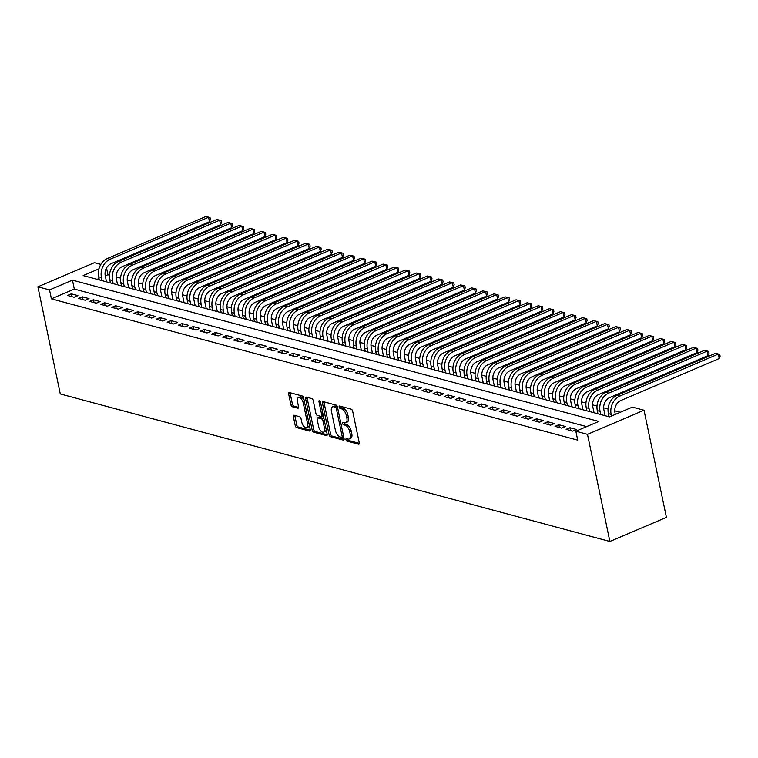 <?xml version="1.0" encoding="UTF-8"?>
<svg xmlns="http://www.w3.org/2000/svg" width="758" height="758" viewBox="0 0 758 758"><rect width="100%" height="100%" fill="white"/><g stroke="black" fill="none" stroke-linecap="round" stroke-linejoin="round"><path stroke-width="1.14" d="M345.951 439.668A1.327 0.663 -113.1 0 0 346.974 441.099L358.525 444.197A1.886 0.957 -113.1 0 0 358.904 444.188A1.886 0.957 -113.1 0 0 359.245 442.738L352.659 411.187A1.886 0.957 -113.1 0 0 351.2 409.149L339.65 406.042A1.327 0.663 -113.1 0 0 339.385 406.051A1.327 0.663 -113.1 0 0 339.139 407.065A1.327 0.663 -113.1 0 0 340.162 408.496L341.659 408.894A6.045 3.051 -113.1 0 1 346.311 415.441L346.861 418.075A6.045 3.051 -113.1 0 1 345.743 422.699A6.045 3.051 -113.1 0 1 344.549 422.746L343.052 422.348A1.327 0.663 -113.1 0 0 342.787 422.358A1.327 0.663 -113.1 0 0 342.55 423.362A1.327 0.663 -113.1 0 0 343.564 424.802L345.061 425.2A6.045 3.051 -113.1 0 1 349.713 431.738L350.262 434.372A6.045 3.051 -113.1 0 1 349.154 438.996A6.045 3.051 -113.1 0 1 347.95 439.043L346.463 438.645A1.327 0.663 -113.1 0 0 346.198 438.655A1.327 0.663 -113.1 0 0 345.951 439.668M347.467 438.91A1.327 0.663 -113.1 0 0 347.477 439.015A1.327 0.663 -113.1 0 0 348.5 440.445L359.311 443.345M340.655 406.316A1.327 0.663 -113.1 0 0 340.674 406.411A1.327 0.663 -113.1 0 0 341.687 407.842L343.185 408.249L341.659 408.894M344.056 422.613A1.327 0.663 -113.1 0 0 344.075 422.718A1.327 0.663 -113.1 0 0 345.089 424.148L346.586 424.546L345.061 425.2M294.113 415.242A1.886 0.957 -113.1 0 0 293.744 415.261A1.886 0.957 -113.1 0 0 293.393 416.711L295.241 425.56A1.886 0.957 -113.1 0 0 296.7 427.607L309.529 431.046A1.886 0.957 -113.1 0 0 309.908 431.027A1.886 0.957 -113.1 0 0 310.249 429.587L303.664 398.035A1.886 0.957 -113.1 0 0 302.205 395.989L289.376 392.549A1.886 0.957 -113.1 0 0 288.997 392.559A1.886 0.957 -113.1 0 0 288.646 394.008L290.882 404.696A1.886 0.957 -113.1 0 0 292.342 406.743L297.828 408.221A1.886 0.957 -113.1 0 0 298.207 408.202A1.886 0.957 -113.1 0 0 298.548 406.762L297.449 401.456A5.05 2.549 -113.1 0 1 298.368 397.59A5.05 2.549 -113.1 0 1 303.266 403.019L307.606 423.788A5.05 2.549 -113.1 0 1 306.677 427.654A5.05 2.549 -113.1 0 1 301.788 422.225L301.059 418.767A1.886 0.957 -113.1 0 0 299.609 416.72L294.113 415.242M586.645 426.612L74.322 289.082L51.402 298.86L49.535 289.926L37.9 286.808L60.28 393.942L609.877 541.477L666.415 517.373L644.025 410.23L632.39 407.103L609.47 416.881L83.153 275.59L98.966 268.844M51.402 298.86L577.719 440.142L575.853 431.217L587.488 434.343L609.877 541.477M329.067 434.637A1.886 0.957 -113.1 0 0 330.516 436.684L343.355 440.123A1.886 0.957 -113.1 0 0 343.725 440.114A1.886 0.957 -113.1 0 0 344.075 438.664L337.481 407.112A1.886 0.957 -113.1 0 0 336.031 405.075L323.202 401.626A1.886 0.957 -113.1 0 0 322.823 401.645A1.886 0.957 -113.1 0 0 322.472 403.085L329.067 434.637L330.592 433.983A1.886 0.957 -113.1 0 0 332.051 436.03L344.132 439.28M326.442 435.585L313.604 432.145A1.886 0.957 -113.1 0 1 312.154 430.099L305.559 398.547A1.886 0.957 -113.1 0 1 305.91 397.107A1.886 0.957 -113.1 0 1 306.289 397.088L311.775 398.566A1.886 0.957 -113.1 0 1 313.234 400.603L315.906 413.404A1.886 0.957 -113.1 0 0 317.356 415.45L321.004 416.426A1.886 0.957 -113.1 0 0 321.373 416.407A1.886 0.957 -113.1 0 0 321.724 414.967L318.938 401.645A1.327 0.663 -113.1 0 1 319.184 400.631A1.327 0.663 -113.1 0 1 320.463 402.053L327.162 434.126A1.886 0.957 -113.1 0 1 326.821 435.575A1.886 0.957 -113.1 0 1 326.442 435.585L327.086 435.31M566.084 429.322L572.735 431.113L576.554 429.483L569.902 427.692L566.084 429.322M555.008 426.347L561.65 428.137L565.477 426.508L558.826 424.717L555.008 426.347M543.922 423.371L550.573 425.162L554.392 423.533L547.74 421.742L543.922 423.371M532.846 420.396L539.488 422.187L543.315 420.557L536.664 418.767L532.846 420.396M521.76 417.421L528.411 419.212L532.23 417.582L525.588 415.791L521.76 417.421M510.684 414.446L517.335 416.237L521.153 414.607L514.502 412.826L510.684 414.446M499.598 411.48L506.249 413.262L510.068 411.632L503.426 409.851L499.598 411.48M488.522 408.505L495.173 410.286L498.991 408.657L492.34 406.875L488.522 408.505M477.445 405.53L484.087 407.311L487.906 405.682L481.264 403.9L477.445 405.53M466.359 402.555L473.011 404.336L476.829 402.706L470.178 400.925L466.359 402.555M455.283 399.58L461.925 401.361L465.753 399.731L459.102 397.95L455.283 399.58M444.197 396.605L450.849 398.386L454.667 396.756L448.016 394.975L444.197 396.605M433.121 393.629L439.763 395.411L443.591 393.781L436.94 392L433.121 393.629M422.035 390.654L428.687 392.436L432.505 390.806L425.863 389.025L422.035 390.654M410.959 387.679L417.611 389.46L421.429 387.84L414.778 386.049L410.959 387.679M399.873 384.704L406.525 386.495L410.343 384.865L403.701 383.074L399.873 384.704M388.797 381.729L395.449 383.52L399.267 381.89L392.616 380.099L388.797 381.729M377.721 378.754L384.363 380.544L388.181 378.915L381.539 377.124L377.721 378.754M366.635 375.779L373.287 377.569L377.105 375.94L370.454 374.149L366.635 375.779M355.559 372.803L362.201 374.594L366.029 372.964L359.377 371.183L355.559 372.803M344.473 369.838L351.125 371.619L354.943 369.989L348.292 368.208L344.473 369.838M333.397 366.863L340.039 368.644L343.867 367.014L337.215 365.233L333.397 366.863M322.311 363.887L328.963 365.669L332.781 364.039L326.139 362.258L322.311 363.887M311.235 360.912L317.886 362.694L321.705 361.064L315.053 359.283L311.235 360.912M300.159 357.937L306.8 359.718L310.619 358.089L303.977 356.307L300.159 357.937M289.073 354.962L295.724 356.743L299.543 355.114L292.891 353.332L289.073 354.962M277.996 351.987L284.638 353.768L288.457 352.138L281.815 350.357L277.996 351.987M266.911 349.012L273.562 350.793L277.381 349.163L270.729 347.382L266.911 349.012M255.834 346.036L262.476 347.818L266.304 346.188L259.653 344.407L255.834 346.036M244.749 343.061L251.4 344.843L255.219 343.222L248.567 341.432L244.749 343.061M233.672 340.086L240.324 341.877L244.142 340.247L237.491 338.456L233.672 340.086M222.587 337.111L229.238 338.902L233.057 337.272L226.415 335.481L222.587 337.111M211.51 334.136L218.162 335.927L221.98 334.297L215.329 332.506L211.51 334.136M200.434 331.161L207.076 332.951L210.895 331.322L204.253 329.531L200.434 331.161M189.348 328.186L196 329.976L199.818 328.347L193.167 326.565L189.348 328.186M178.272 325.22L184.914 327.001L188.733 325.371L182.091 323.59L178.272 325.22M167.186 322.245L173.838 324.026L177.656 322.396L171.005 320.615L167.186 322.245M156.11 319.27L162.752 321.051L166.58 319.421L159.929 317.64L156.11 319.27M145.024 316.294L151.676 318.076L155.494 316.446L148.843 314.665L145.024 316.294M133.948 313.319L140.6 315.101L144.418 313.471L137.767 311.69L133.948 313.319M122.862 310.344L129.514 312.125L133.332 310.496L126.69 308.714L122.862 310.344M111.786 307.369L118.438 309.15L122.256 307.521L115.604 305.739L111.786 307.369M100.71 304.394L107.352 306.175L111.17 304.545L104.528 302.764L100.71 304.394M89.624 301.419L96.275 303.2L100.094 301.58L93.442 299.789L89.624 301.419M78.548 298.444L85.19 300.234L89.018 298.605L82.366 296.814L78.548 298.444M77.932 295.629L71.28 293.839L67.462 295.468L74.113 297.259L77.932 295.629M620.262 412.276L614.747 410.798M608.087 409.007L603.671 407.823M597.01 406.032L592.585 404.848M585.934 403.057L581.509 401.873M574.848 400.082L570.423 398.897M563.772 397.116L559.347 395.922M552.686 394.141L548.261 392.947M541.61 391.166L537.185 389.972M530.524 388.191L526.099 386.997M519.448 385.216L515.023 384.022M508.362 382.24L503.947 381.056M497.286 379.265L492.861 378.081M486.21 376.29L481.785 375.106M475.124 373.315L470.699 372.131M464.048 370.34L459.623 369.155M452.962 367.365L448.537 366.18M441.886 364.39L437.461 363.205M430.8 361.414L426.375 360.23M419.724 358.439L415.299 357.255M408.638 355.464L404.222 354.28M397.562 352.498L393.137 351.305M386.485 349.523L382.06 348.329M375.399 346.548L370.975 345.354M364.323 343.573L359.898 342.379M353.237 340.598L348.813 339.404M342.161 337.623L337.736 336.438M331.075 334.648L326.651 333.463M319.999 331.672L315.574 330.488M308.913 328.697L304.498 327.513M297.837 325.722L293.412 324.538M286.761 322.747L282.336 321.563M275.675 319.772L271.25 318.587M264.599 316.797L260.174 315.612M253.513 313.821L249.088 312.637M242.437 310.856L238.012 309.662M231.351 307.881L226.926 306.687M220.275 304.906L215.85 303.712M209.199 301.93L204.774 300.736M198.113 298.955L193.688 297.761M187.037 295.98L182.612 294.796M175.951 293.005L171.526 291.821M164.874 290.03L160.45 288.845M153.789 287.055L149.364 285.87M142.712 284.079L138.288 282.895M131.627 281.104L127.211 279.92M120.55 278.129L116.126 276.945M109.474 275.154L107.939 274.747L105.258 275.884M99.042 278.537L97.147 279.351M37.9 286.808L94.437 262.694L100.842 264.419M107.939 274.747L106.527 267.981M575.853 431.217L598.773 421.439L72.455 280.157L49.535 289.926M587.488 434.343L644.025 410.23M74.322 289.082L72.455 280.157M569.902 427.692L570.49 430.506M558.826 424.717L559.413 427.531M547.74 421.742L548.328 424.556M536.664 418.767L537.251 421.581M525.588 415.791L526.175 418.606M514.502 412.826L515.089 415.63M503.426 409.851L504.013 412.655M492.34 406.875L492.927 409.69M481.264 403.9L481.851 406.714M470.178 400.925L470.765 403.739M459.102 397.95L459.689 400.764M448.016 394.975L448.603 397.789M436.94 392L437.527 394.814M425.863 389.025L426.451 391.839M414.778 386.049L415.365 388.863M403.701 383.074L404.289 385.888M392.616 380.099L393.203 382.913M381.539 377.124L382.127 379.938M370.454 374.149L371.041 376.963M359.377 371.183L359.965 373.988M348.292 368.208L348.879 371.013M337.215 365.233L337.803 368.037M326.139 362.258L326.726 365.072M315.053 359.283L315.641 362.097M303.977 356.307L304.564 359.121M292.891 353.332L293.479 356.146M281.815 350.357L282.402 353.171M270.729 347.382L271.317 350.196M259.653 344.407L260.24 347.221M248.567 341.432L249.155 344.246M237.491 338.456L238.078 341.271M226.415 335.481L227.002 338.295M215.329 332.506L215.916 335.32M204.253 329.531L204.84 332.345M193.167 326.565L193.754 329.37M182.091 323.59L182.678 326.395M171.005 320.615L171.592 323.42M159.929 317.64L160.516 320.454M148.843 314.665L149.43 317.479M137.767 311.69L138.354 314.504M126.69 308.714L127.278 311.529M115.604 305.739L116.192 308.553M104.528 302.764L105.116 305.578M93.442 299.789L94.03 302.603M82.366 296.814L82.954 299.628M71.28 293.839L71.868 296.653M349.154 438.996L350.679 438.342A6.045 3.051 -113.1 0 0 351.788 433.718L350.262 434.372M346.586 424.546A6.045 3.051 -113.1 0 1 351.238 431.094L351.788 433.718M345.743 422.699L347.278 422.045A6.045 3.051 -113.1 0 0 348.386 417.421L346.861 418.075M343.185 408.249A6.045 3.051 -113.1 0 1 347.837 414.787L348.386 417.421M323.941 401.825A1.886 0.957 -113.1 0 0 324.007 402.432L330.592 433.983M341.65 437.357A1.327 0.663 -113.1 0 0 341.905 437.338A1.327 0.663 -113.1 0 0 342.152 436.333L336.363 408.638A1.327 0.663 -113.1 0 0 335.349 407.207L333.766 406.781A6.045 3.051 -113.1 0 0 332.572 406.828A6.045 3.051 -113.1 0 0 331.464 411.452L335.415 430.383A6.045 3.051 -113.1 0 0 340.067 436.93L341.65 437.357M337.462 407.027A1.327 0.663 -113.1 0 0 336.874 406.553L335.349 407.207M332.572 406.828L334.098 406.184A6.045 3.051 -113.1 0 1 335.301 406.127L336.874 406.553M327.219 434.732L315.139 431.491L313.604 432.145M307.028 397.287A1.886 0.957 -113.1 0 0 307.094 397.893L313.679 429.445A1.886 0.957 -113.1 0 0 315.139 431.491M322.529 415.772A1.886 0.957 -113.1 0 0 322.908 415.754A1.886 0.957 -113.1 0 0 323.24 415.346M318.682 426.678A5.05 2.549 -113.1 0 0 323.571 432.107A5.05 2.549 -113.1 0 0 324.5 428.242L322.965 420.927A1.886 0.957 -113.1 0 0 321.515 418.88L317.867 417.904A1.886 0.957 -113.1 0 0 317.498 417.914A1.886 0.957 -113.1 0 0 317.147 419.364L318.682 426.678M323.571 432.107L325.097 431.454A5.05 2.549 -113.1 0 0 326.177 429.388M324.026 419.108A1.886 0.957 -113.1 0 0 323.041 418.226L321.515 418.88M318.748 417.525A1.886 0.957 -113.1 0 1 319.023 417.26A1.886 0.957 -113.1 0 1 319.402 417.251L323.041 418.226M306.677 427.654L308.203 427A5.05 2.549 -113.1 0 0 309.283 424.935M304.157 400.432A5.05 2.549 -113.1 0 0 299.903 396.936L298.368 397.59M290.115 392.748A1.886 0.957 -113.1 0 0 290.181 393.355L292.408 404.052A1.886 0.957 -113.1 0 0 293.867 406.089L298.614 407.368M294.862 415.45A1.886 0.957 -113.1 0 0 294.919 416.057L296.766 424.906A1.886 0.957 -113.1 0 0 298.226 426.953L310.306 430.193M615.316 414.389L614.965 412.74A9.617 7.722 -75 0 1 620.745 400.556L719.228 358.553L718.29 354.09L619.807 396.083A14.43 11.588 105 0 0 611.147 414.37L611.498 416.019M715.524 353.342L719.73 354.356L715.524 353.342L617.04 395.344A14.43 11.588 105 0 0 608.38 413.622L609.034 416.758M719.73 354.356L720.1 356.146L719.228 358.553M605.13 415.716L603.889 409.765A9.617 7.722 -75 0 1 609.659 397.58L708.143 355.578L707.214 351.115L608.731 393.118A14.43 11.588 105 0 0 600.071 411.395L600.724 414.531M704.438 350.367L708.645 351.38L704.438 350.367L605.964 392.369A14.43 11.588 105 0 0 597.295 410.647L597.958 413.792M708.645 351.38L709.024 353.171L708.143 355.578M594.054 412.74L592.803 406.79A9.617 7.722 -75 0 1 598.583 394.605L697.066 352.603L696.128 348.14L597.645 390.143A14.43 11.588 105 0 0 588.985 408.42L589.639 411.556M693.362 347.401L697.568 348.405L693.362 347.401L594.878 389.394A14.43 11.588 105 0 0 586.218 407.671L586.872 410.817M697.568 348.405L697.938 350.196L697.066 352.603M582.968 409.765L581.727 403.815A9.617 7.722 -75 0 1 587.497 391.63L685.981 349.627L685.052 345.165L586.569 387.167A14.43 11.588 105 0 0 577.909 405.445L578.562 408.581M682.276 344.426L686.483 345.44L682.276 344.426L583.802 386.419A14.43 11.588 105 0 0 575.133 404.706L575.796 407.842M686.483 345.44L686.862 347.221L685.981 349.627M571.892 406.79L570.651 400.84A9.617 7.722 -75 0 1 576.421 388.655L674.904 346.652L673.966 342.19L575.493 384.192A14.43 11.588 105 0 0 566.823 402.47L567.486 405.606M671.2 341.451L675.406 342.464L671.2 341.451L572.716 383.444A14.43 11.588 105 0 0 564.056 401.731L564.71 404.867M675.406 342.464L675.776 344.246L674.904 346.652M560.806 403.815L559.565 397.865A9.617 7.722 -75 0 1 565.345 385.68L663.818 343.677L662.89 339.214L564.407 381.217A14.43 11.588 105 0 0 555.747 399.494L556.4 402.631M660.123 338.475L664.321 339.489L660.123 338.475L561.64 380.469A14.43 11.588 105 0 0 552.98 398.755L553.634 401.892M664.321 339.489L664.7 341.271L663.818 343.677M549.73 400.84L548.489 394.89A9.617 7.722 -75 0 1 554.259 382.705L652.742 340.702L651.814 336.239L553.331 378.242A14.43 11.588 105 0 0 544.661 396.519L545.324 399.656M649.038 335.5L653.244 336.514L649.038 335.5L550.554 377.493A14.43 11.588 105 0 0 541.894 395.78L542.548 398.916M653.244 336.514L653.614 338.295L652.742 340.702M538.644 397.865L537.403 391.914A9.617 7.722 -75 0 1 543.183 379.73L641.656 337.736L640.728 333.264L542.245 375.267A14.43 11.588 105 0 0 533.585 393.544L534.238 396.68M637.961 332.525L642.168 333.539L637.961 332.525L539.478 374.518A14.43 11.588 105 0 0 530.818 392.805L531.472 395.941M642.168 333.539L642.538 335.32L641.656 337.736M527.568 394.89L526.327 388.939A9.617 7.722 -75 0 1 532.097 376.754L630.58 334.761L629.652 330.289L531.168 372.292A14.43 11.588 105 0 0 522.508 390.569L523.162 393.715M626.875 329.55L631.082 330.564L626.875 329.55L528.392 371.553A14.43 11.588 105 0 0 519.732 389.83L520.386 392.966M631.082 330.564L631.452 332.345L630.58 334.761M516.492 391.914L515.241 385.964A9.617 7.722 -75 0 1 521.021 373.779L619.504 331.786L618.566 327.323L520.083 369.317A14.43 11.588 105 0 0 511.423 387.594L512.076 390.74M615.799 326.575L620.006 327.589L615.799 326.575L517.316 368.577A14.43 11.588 105 0 0 508.656 386.855L509.31 389.991M620.006 327.589L620.376 329.37L619.504 331.786M505.406 388.949L504.165 382.998A9.617 7.722 -75 0 1 509.935 370.804L608.418 328.811L607.49 324.348L509.006 366.341A14.43 11.588 105 0 0 500.346 384.619L501 387.764M604.713 323.6L608.92 324.614L604.713 323.6L506.24 365.602A14.43 11.588 105 0 0 497.57 383.88L498.233 387.016M608.92 324.614L609.299 326.395L608.418 328.811M494.33 385.974L493.079 380.023A9.617 7.722 -75 0 1 498.859 367.829L597.342 325.836L596.404 321.373L497.921 363.366A14.43 11.588 105 0 0 489.261 381.653L489.914 384.789M593.637 320.625L597.844 321.638L593.637 320.625L495.154 362.627A14.43 11.588 105 0 0 486.494 380.904L487.148 384.041M597.844 321.638L598.214 323.429L597.342 325.836M483.244 382.998L482.003 377.048A9.617 7.722 -75 0 1 487.773 364.854L586.256 322.861L585.328 318.398L486.844 360.391A14.43 11.588 105 0 0 478.184 378.678L478.838 381.814M582.551 317.649L586.758 318.663L582.551 317.649L484.078 359.652A14.43 11.588 105 0 0 475.408 377.929L476.071 381.066M586.758 318.663L587.137 320.454L586.256 322.861M472.168 380.023L470.926 374.073A9.617 7.722 -75 0 1 476.697 361.888L575.18 319.885L574.242 315.423L475.768 357.416A14.43 11.588 105 0 0 467.099 375.703L467.762 378.839M571.475 314.674L575.682 315.688L571.475 314.674L472.992 356.677A14.43 11.588 105 0 0 464.332 374.954L464.986 378.09M575.682 315.688L576.052 317.479L575.18 319.885M461.082 377.048L459.841 371.098A9.617 7.722 -75 0 1 465.62 358.913L564.094 316.91L563.166 312.448L464.682 354.441A14.43 11.588 105 0 0 456.022 372.728L456.676 375.864M560.399 311.699L564.596 312.713L560.399 311.699L461.916 353.702A14.43 11.588 105 0 0 453.256 371.979L453.909 375.115M564.596 312.713L564.975 314.504L564.094 316.91M450.006 374.073L448.764 368.123A9.617 7.722 -75 0 1 454.535 355.938L553.018 313.935L552.089 309.472L453.606 351.475A14.43 11.588 105 0 0 444.937 369.752L445.6 372.889M549.313 308.724L553.52 309.738L549.313 308.724L450.83 350.727A14.43 11.588 105 0 0 442.17 369.004L442.824 372.15M553.52 309.738L553.89 311.529L553.018 313.935M438.92 371.098L437.679 365.148A9.617 7.722 -75 0 1 443.458 352.963L541.942 310.96L541.004 306.497L442.52 348.5A14.43 11.588 105 0 0 433.86 366.777L434.514 369.913M538.237 305.758L542.444 306.763L538.237 305.758L439.754 347.751A14.43 11.588 105 0 0 431.094 366.029L431.747 369.174M542.444 306.763L542.813 308.553L541.942 310.96M427.844 368.123L426.602 362.172A9.617 7.722 -75 0 1 432.373 349.988L530.856 307.985L529.927 303.522L431.444 345.525A14.43 11.588 105 0 0 422.784 363.802L423.438 366.938M527.151 302.783L531.358 303.787L527.151 302.783L428.668 344.776A14.43 11.588 105 0 0 420.008 363.054L420.662 366.199M531.358 303.787L531.728 305.578L530.856 307.985M416.767 365.148L415.517 359.197A9.617 7.722 -75 0 1 421.296 347.012L519.78 305.01L518.842 300.547L420.358 342.55A14.43 11.588 105 0 0 411.698 360.827L412.352 363.963M516.075 299.808L520.282 300.822L516.075 299.808L417.592 341.801A14.43 11.588 105 0 0 408.932 360.088L409.585 363.224M520.282 300.822L520.651 302.603L519.78 305.01M405.682 362.172L404.44 356.222A9.617 7.722 -75 0 1 410.211 344.037L508.694 302.035L507.765 297.572L409.282 339.575A14.43 11.588 105 0 0 400.622 357.852L401.276 360.988M504.989 296.833L509.196 297.847L504.989 296.833L406.515 338.826A14.43 11.588 105 0 0 397.846 357.113L398.509 360.249M509.196 297.847L509.575 299.628L508.694 302.035M394.605 359.197L393.355 353.247A9.617 7.722 -75 0 1 399.134 341.062L497.618 299.059L496.68 294.597L398.206 336.599A14.43 11.588 105 0 0 389.536 354.877L390.19 358.013M493.913 293.858L498.12 294.871L493.913 293.858L395.43 335.851A14.43 11.588 105 0 0 386.769 354.138L387.423 357.274M498.12 294.871L498.489 296.653L497.618 299.059M383.52 356.222L382.278 350.272A9.617 7.722 -75 0 1 388.049 338.087L486.532 296.094L485.603 291.622L387.12 333.624A14.43 11.588 105 0 0 378.46 351.901L379.114 355.038M482.837 290.882L487.034 291.896L482.837 290.882L384.353 332.876A14.43 11.588 105 0 0 375.684 351.162L376.347 354.299M487.034 291.896L487.413 293.678L486.532 296.094M372.443 353.247L371.202 347.297A9.617 7.722 -75 0 1 376.972 335.112L475.456 293.119L474.517 288.646L376.044 330.649A14.43 11.588 105 0 0 367.374 348.926L368.037 352.063M471.751 287.907L475.958 288.921L471.751 287.907L373.268 329.91A14.43 11.588 105 0 0 364.607 348.187L365.261 351.324M475.958 288.921L476.327 290.702L475.456 293.119M361.358 350.272L360.116 344.321A9.617 7.722 -75 0 1 365.896 332.137L464.37 290.143L463.441 285.671L364.958 327.674A14.43 11.588 105 0 0 356.298 345.951L356.952 349.097M460.674 284.932L464.872 285.946L460.674 284.932L362.191 326.935A14.43 11.588 105 0 0 353.531 345.212L354.185 348.348M464.872 285.946L465.251 287.727L464.37 290.143M350.281 347.306L349.04 341.346A9.617 7.722 -75 0 1 354.81 329.161L453.293 287.168L452.365 282.706L353.882 324.699A14.43 11.588 105 0 0 345.222 342.976L345.875 346.122M449.589 281.957L453.796 282.971L449.589 281.957L351.106 323.96A14.43 11.588 105 0 0 342.445 342.237L343.099 345.373M453.796 282.971L454.165 284.752L453.293 287.168M339.196 344.331L337.954 338.381A9.617 7.722 -75 0 1 343.734 326.186L442.217 284.193L441.279 279.73L342.796 321.724A14.43 11.588 105 0 0 334.136 340.01L334.79 343.147M438.512 278.982L442.719 279.996L438.512 278.982L340.029 320.985A14.43 11.588 105 0 0 331.369 339.262L332.023 342.398M442.719 279.996L443.089 281.777L442.217 284.193M328.119 341.356L326.878 335.406A9.617 7.722 -75 0 1 332.648 323.211L431.131 281.218L430.203 276.755L331.72 318.748A14.43 11.588 105 0 0 323.06 337.035L323.713 340.171M427.427 276.007L431.634 277.021L427.427 276.007L328.944 318.009A14.43 11.588 105 0 0 320.283 336.287L320.937 339.423M431.634 277.021L432.013 278.811L431.131 281.218M317.043 338.381L315.792 332.43A9.617 7.722 -75 0 1 321.572 320.246L420.055 278.243L419.117 273.78L320.634 315.773A14.43 11.588 105 0 0 311.974 334.06L312.628 337.196M416.35 273.032L420.557 274.045L416.35 273.032L317.867 315.034A14.43 11.588 105 0 0 309.207 333.312L309.861 336.448M420.557 274.045L420.927 275.836L420.055 278.243M305.957 335.406L304.716 329.455A9.617 7.722 -75 0 1 310.486 317.27L408.969 275.268L408.041 270.805L309.558 312.798A14.43 11.588 105 0 0 300.898 331.085L301.551 334.221M405.265 270.056L409.472 271.07L405.265 270.056L306.791 312.059A14.43 11.588 105 0 0 298.121 330.336L298.785 333.473M409.472 271.07L409.851 272.861L408.969 275.268M294.881 332.43L293.63 326.48A9.617 7.722 -75 0 1 299.41 314.295L397.893 272.293L396.955 267.83L298.481 309.823A14.43 11.588 105 0 0 289.812 328.11L290.466 331.246M394.188 267.081L398.395 268.095L394.188 267.081L295.705 309.084A14.43 11.588 105 0 0 287.045 327.361L287.699 330.497M398.395 268.095L398.765 269.886L397.893 272.293M283.795 329.455L282.554 323.505A9.617 7.722 -75 0 1 288.334 311.32L386.807 269.317L385.879 264.855L287.396 306.857A14.43 11.588 105 0 0 278.736 325.135L279.389 328.271M383.112 264.106L387.31 265.12L383.112 264.106L284.629 306.109A14.43 11.588 105 0 0 275.969 324.386L276.623 327.532M387.31 265.12L387.689 266.911L386.807 269.317M272.719 326.48L271.478 320.53A9.617 7.722 -75 0 1 277.248 308.345L375.731 266.342L374.793 261.88L276.319 303.882A14.43 11.588 105 0 0 267.65 322.159L268.313 325.296M372.026 261.14L376.233 262.145L372.026 261.14L273.543 303.134A14.43 11.588 105 0 0 264.883 321.411L265.537 324.557M376.233 262.145L376.603 263.936L375.731 266.342M261.633 323.505L260.392 317.555A9.617 7.722 -75 0 1 266.172 305.37L364.645 263.367L363.717 258.904L265.234 300.907A14.43 11.588 105 0 0 256.574 319.184L257.227 322.321M360.95 258.165L365.148 259.179L360.95 258.165L262.467 300.159A14.43 11.588 105 0 0 253.807 318.445L254.461 321.582M365.148 259.179L365.527 260.96L364.645 263.367M250.557 320.53L249.316 314.579A9.617 7.722 -75 0 1 255.086 302.395L353.569 260.392L352.641 255.929L254.157 297.932A14.43 11.588 105 0 0 245.497 316.209L246.151 319.345M349.864 255.19L354.071 256.204L349.864 255.19L251.381 297.183A14.43 11.588 105 0 0 242.721 315.47L243.375 318.606M354.071 256.204L354.441 257.985L353.569 260.392M239.471 317.555L238.23 311.604A9.617 7.722 -75 0 1 244.01 299.419L342.493 257.417L341.555 252.954L243.072 294.957A14.43 11.588 105 0 0 234.412 313.234L235.065 316.37M338.788 252.215L342.995 253.229L338.788 252.215L240.305 294.208A14.43 11.588 105 0 0 231.645 312.495L232.299 315.631M342.995 253.229L343.365 255.01L342.493 257.417M228.395 314.579L227.154 308.629A9.617 7.722 -75 0 1 232.924 296.444L331.407 254.442L330.479 249.979L231.995 291.982A14.43 11.588 105 0 0 223.335 310.259L223.989 313.395M327.702 249.24L331.909 250.254L327.702 249.24L229.229 291.233A14.43 11.588 105 0 0 220.559 309.52L221.213 312.656M331.909 250.254L332.288 252.035L331.407 254.442M217.319 311.604L216.068 305.654A9.617 7.722 -75 0 1 221.848 293.469L320.331 251.476L319.393 247.004L220.91 289.006A14.43 11.588 105 0 0 212.249 307.284L212.903 310.42M316.626 246.265L320.833 247.279L316.626 246.265L218.143 288.258A14.43 11.588 105 0 0 209.483 306.545L210.137 309.681M320.833 247.279L321.202 249.06L320.331 251.476M206.233 308.629L204.992 302.679A9.617 7.722 -75 0 1 210.762 290.494L309.245 248.501L308.316 244.029L209.833 286.031A14.43 11.588 105 0 0 201.173 304.309L201.827 307.454M305.54 243.29L309.747 244.303L305.54 243.29L207.067 285.292A14.43 11.588 105 0 0 198.397 303.57L199.06 306.706M309.747 244.303L310.126 246.085L309.245 248.501M195.157 305.654L193.906 299.704A9.617 7.722 -75 0 1 199.686 287.519L298.169 245.526L297.231 241.063L198.757 283.056A14.43 11.588 105 0 0 190.087 301.333L190.751 304.479M294.464 240.314L298.671 241.328L294.464 240.314L195.981 282.317A14.43 11.588 105 0 0 187.321 300.594L187.975 303.731M298.671 241.328L299.04 243.11L298.169 245.526M184.071 302.688L182.83 296.738A9.617 7.722 -75 0 1 188.609 284.544L287.083 242.551L286.154 238.088L187.671 280.081A14.43 11.588 105 0 0 179.011 298.358L179.665 301.504M283.388 237.339L287.585 238.353L283.388 237.339L184.905 279.342A14.43 11.588 105 0 0 176.244 297.619L176.898 300.755M287.585 238.353L287.964 240.134L287.083 242.551M172.995 299.713L171.753 293.763A9.617 7.722 -75 0 1 177.524 281.569L276.007 239.575L275.069 235.113L176.595 277.106A14.43 11.588 105 0 0 167.925 295.393L168.589 298.529M272.302 234.364L276.509 235.378L272.302 234.364L173.819 276.367A14.43 11.588 105 0 0 165.159 294.644L165.812 297.78M276.509 235.378L276.878 237.169L276.007 239.575M161.909 296.738L160.668 290.788A9.617 7.722 -75 0 1 166.447 278.593L264.921 236.6L263.992 232.137L165.509 274.131A14.43 11.588 105 0 0 156.849 292.417L157.503 295.554M261.226 231.389L265.433 232.403L261.226 231.389L162.743 273.392A14.43 11.588 105 0 0 154.082 291.669L154.736 294.805M265.433 232.403L265.802 234.194L264.921 236.6M150.833 293.763L149.591 287.813A9.617 7.722 -75 0 1 155.362 275.628L253.845 233.625L252.916 229.162L154.433 271.156A14.43 11.588 105 0 0 145.773 289.442L146.427 292.579M250.14 228.414L254.347 229.428L250.14 228.414L151.657 270.416A14.43 11.588 105 0 0 142.997 288.694L143.65 291.83M254.347 229.428L254.716 231.218L253.845 233.625M139.747 290.788L138.506 284.837A9.617 7.722 -75 0 1 144.285 272.653L242.768 230.65L241.83 226.187L143.347 268.18A14.43 11.588 105 0 0 134.687 286.467L135.341 289.603M239.064 225.439L243.271 226.453L239.064 225.439L140.581 267.441A14.43 11.588 105 0 0 131.92 285.719L132.574 288.855M243.271 226.453L243.64 228.243L242.768 230.65M128.671 287.813L127.429 281.862A9.617 7.722 -75 0 1 133.2 269.677L231.683 227.675L230.754 223.212L132.271 265.215A14.43 11.588 105 0 0 123.611 283.492L124.265 286.628M227.978 222.464L232.185 223.477L227.978 222.464L129.504 264.466A14.43 11.588 105 0 0 120.835 282.743L121.498 285.889M232.185 223.477L232.564 225.268L231.683 227.675M117.594 284.837L116.344 278.887A9.617 7.722 -75 0 1 122.123 266.702L220.606 224.7L219.668 220.237L121.185 262.24A14.43 11.588 105 0 0 112.525 280.517L113.179 283.653M216.902 219.498L221.109 220.502L216.902 219.498L118.419 261.491A14.43 11.588 105 0 0 109.758 279.768L110.412 282.914M221.109 220.502L221.478 222.293L220.606 224.7M106.508 281.862L105.267 275.912A9.617 7.722 -75 0 1 111.038 263.727L209.521 221.724L208.592 217.262L110.109 259.264A14.43 11.588 105 0 0 101.449 277.542L102.103 280.678M205.816 216.523L210.023 217.527L205.816 216.523L107.342 258.516A14.43 11.588 105 0 0 98.673 276.793L99.336 279.939M210.023 217.527L210.402 219.318L209.521 221.724M348.5 440.445L346.974 441.099M341.687 407.842L340.162 408.496M345.089 424.148L343.564 424.802M351.238 431.094L349.713 431.738M347.837 414.787L346.311 415.441M359.169 443.923L358.525 444.197M324.007 402.432L322.472 403.085M343.999 439.848L343.355 440.123M332.051 436.03L330.516 436.684M343.469 435.765L342.152 436.333M337.689 408.069L336.363 408.638M335.301 406.127L333.766 406.781M313.679 429.445L312.154 430.099M307.094 397.893L305.559 398.547M323.041 414.399L321.724 414.967M320.084 401.153L318.938 401.645M325.817 427.673L324.5 428.242M324.291 420.358L322.965 420.927M319.402 417.251L317.867 417.904M308.923 423.229L307.606 423.788M304.583 402.451L303.266 403.019M298.472 407.946L297.828 408.221M293.867 406.089L292.342 406.743M292.408 404.052L290.882 404.696M290.181 393.355L288.646 394.008M310.174 430.771L309.529 431.046M298.226 426.953L296.7 427.607M296.766 424.906L295.241 425.56M294.919 416.057L293.393 416.711M611.147 414.37L608.38 413.622M619.807 396.083L617.04 395.344M600.071 411.395L597.295 410.647M608.731 393.118L605.964 392.369M588.985 408.42L586.218 407.671M597.645 390.143L594.878 389.394M577.909 405.445L575.133 404.706M586.569 387.167L583.802 386.419M566.823 402.47L564.056 401.731M575.493 384.192L572.716 383.444M555.747 399.494L552.98 398.755M564.407 381.217L561.64 380.469M544.661 396.519L541.894 395.78M553.331 378.242L550.554 377.493M533.585 393.544L530.818 392.805M542.245 375.267L539.478 374.518M522.508 390.569L519.732 389.83M531.168 372.292L528.392 371.553M511.423 387.594L508.656 386.855M520.083 369.317L517.316 368.577M500.346 384.619L497.57 383.88M509.006 366.341L506.24 365.602M489.261 381.653L486.494 380.904M497.921 363.366L495.154 362.627M478.184 378.678L475.408 377.929M486.844 360.391L484.078 359.652M467.099 375.703L464.332 374.954M475.768 357.416L472.992 356.677M456.022 372.728L453.256 371.979M464.682 354.441L461.916 353.702M444.937 369.752L442.17 369.004M453.606 351.475L450.83 350.727M433.86 366.777L431.094 366.029M442.52 348.5L439.754 347.751M422.784 363.802L420.008 363.054M431.444 345.525L428.668 344.776M411.698 360.827L408.932 360.088M420.358 342.55L417.592 341.801M400.622 357.852L397.846 357.113M409.282 339.575L406.515 338.826M389.536 354.877L386.769 354.138M398.206 336.599L395.43 335.851M378.46 351.901L375.684 351.162M387.12 333.624L384.353 332.876M367.374 348.926L364.607 348.187M376.044 330.649L373.268 329.91M356.298 345.951L353.531 345.212M364.958 327.674L362.191 326.935M345.222 342.976L342.445 342.237M353.882 324.699L351.106 323.96M334.136 340.01L331.369 339.262M342.796 321.724L340.029 320.985M323.06 337.035L320.283 336.287M331.72 318.748L328.944 318.009M311.974 334.06L309.207 333.312M320.634 315.773L317.867 315.034M300.898 331.085L298.121 330.336M309.558 312.798L306.791 312.059M289.812 328.11L287.045 327.361M298.481 309.823L295.705 309.084M278.736 325.135L275.969 324.386M287.396 306.857L284.629 306.109M267.65 322.159L264.883 321.411M276.319 303.882L273.543 303.134M256.574 319.184L253.807 318.445M265.234 300.907L262.467 300.159M245.497 316.209L242.721 315.47M254.157 297.932L251.381 297.183M234.412 313.234L231.645 312.495M243.072 294.957L240.305 294.208M223.335 310.259L220.559 309.52M231.995 291.982L229.229 291.233M212.249 307.284L209.483 306.545M220.91 289.006L218.143 288.258M201.173 304.309L198.397 303.57M209.833 286.031L207.067 285.292M190.087 301.333L187.321 300.594M198.757 283.056L195.981 282.317M179.011 298.358L176.244 297.619M187.671 280.081L184.905 279.342M167.925 295.393L165.159 294.644M176.595 277.106L173.819 276.367M156.849 292.417L154.082 291.669M165.509 274.131L162.743 273.392M145.773 289.442L142.997 288.694M154.433 271.156L151.657 270.416M134.687 286.467L131.92 285.719M143.347 268.18L140.581 267.441M123.611 283.492L120.835 282.743M132.271 265.215L129.504 264.466M112.525 280.517L109.758 279.768M121.185 262.24L118.419 261.491M101.449 277.542L98.673 276.793M110.109 259.264L107.342 258.516M343.44 436.693L341.905 437.338M322.908 415.754L321.373 416.407M319.023 417.26L317.498 417.914"/></g></svg>
